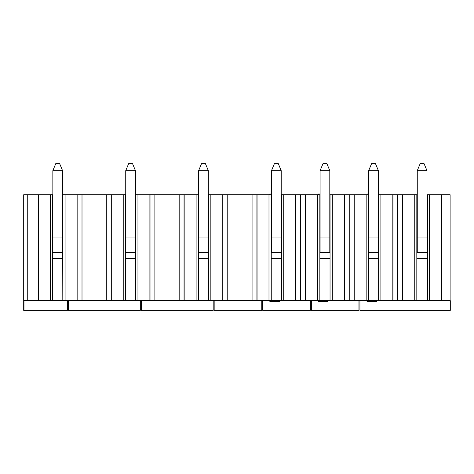 <?xml version="1.0" encoding="UTF-8"?>
<svg xmlns="http://www.w3.org/2000/svg" width="474" height="474" viewBox="0 0 474 474"><rect width="100%" height="100%" fill="white"/><g stroke="black" fill="none" stroke-linecap="round" stroke-linejoin="round"><path stroke-width="0.71" d="M67.427 300.652L67.427 310.369L23.7 310.369L23.7 194.731L27.261 194.731L27.261 300.652L23.978 300.652L23.978 310.369M62.568 194.731L62.811 300.652L106.3 300.652L106.3 194.731L111.295 194.731L111.295 300.652L123.228 300.652L123.228 194.731L111.295 194.731M62.811 300.652L50.345 300.652L50.345 194.731L38.276 194.731L38.276 300.652L27.261 300.652M38.412 194.731L38.412 300.652L50.345 300.652M38.276 194.731L27.261 194.731M52.851 194.731L50.345 194.731M62.811 194.731L65.08 194.731L65.08 300.652M77.149 300.652L77.149 194.731L65.08 194.731M77.149 194.731L106.3 194.731M82.008 300.652L82.008 194.731M77.013 194.731L77.013 300.652M52.608 258.526L62.811 258.526M52.608 300.652L52.608 194.731M52.608 252.695L62.811 252.695M62.568 170.67L59.653 163.631L55.766 163.631L52.851 170.67L62.568 170.67L62.568 237.972L52.851 237.972L52.851 252.547L62.568 252.547L62.568 237.972M52.851 237.972L52.851 170.67M227.769 194.731L257.056 194.731L257.056 300.652L227.769 300.652L227.769 194.731L208.578 194.731L208.578 300.652L198.375 300.652L198.375 194.731L184.173 194.731L184.173 300.652L196.106 300.652L196.106 194.731M198.375 252.695L208.578 252.695M198.375 258.526L208.578 258.526M184.173 300.652L179.178 300.652L179.178 194.731L184.173 194.731M196.106 300.652L227.769 300.652M210.841 194.731L210.841 300.652M184.042 300.652L184.042 194.731M141.282 300.652L141.282 310.369L213.193 310.369L213.193 300.652M252.061 300.652L252.061 194.731L252.061 300.652M222.91 194.731L222.91 300.652M222.774 194.731L222.774 300.652M208.335 170.67L205.42 163.631L201.533 163.631L198.618 170.67L208.335 170.67L208.335 237.972L198.618 237.972L198.618 252.547L208.335 252.547L208.335 237.972M198.618 237.972L198.618 170.67M269.848 300.652L269.848 301.446L279.411 301.446L279.411 300.652M261.778 300.652L261.778 310.369L214.165 310.369L214.165 300.652M257.056 300.652L317.574 300.652L317.574 194.731L305.647 194.731L305.647 300.652M300.652 300.652L300.652 194.731L300.457 300.652M300.457 194.731L283.725 194.731L283.725 300.652M271.495 194.731L257.056 194.731M283.725 194.731L281.212 194.731M295.658 194.731L295.658 300.652M281.455 194.731L281.455 300.652M271.252 258.526L281.455 258.526M271.252 300.652L271.252 194.731M268.989 300.652L268.989 194.731M256.92 300.652L256.92 194.731M295.794 194.731L295.794 300.652M271.495 193.931L269.848 193.931L269.848 194.731M271.252 252.79L281.455 252.79M281.212 170.67L278.297 163.631L274.41 163.631L271.495 170.67L281.212 170.67L281.212 237.972L271.495 237.972L271.495 252.547L281.212 252.547L281.212 237.972M271.495 237.972L271.495 170.67M397.633 300.652L397.633 194.731L397.828 300.652L366.165 300.652L366.165 194.731L354.232 194.731L354.232 300.652L366.165 300.652M426.979 194.731L429.485 194.731L429.485 300.652L450.3 300.652L450.3 310.369L359.926 310.369L359.926 300.652M450.104 300.652L450.104 194.731L429.485 194.731M397.828 194.731L402.687 194.731L402.687 300.652L414.75 300.652L414.75 194.731L402.687 194.731M417.262 194.731L414.75 194.731M416.824 242.587L417.262 242.587M426.979 242.587L427.418 242.587M427.418 252.79L416.824 252.79M427.418 194.731L427.418 300.652L429.485 300.652M427.418 300.652L414.75 300.652M402.687 300.652L397.828 300.652M441.418 194.731L441.418 300.652M441.555 194.731L441.555 300.652M402.817 300.652L402.817 194.731M416.824 300.652L416.824 194.731M427.418 236.852L426.979 236.852M417.262 236.852L416.824 236.852M427.418 258.526L416.824 258.526M426.979 170.67L424.064 163.631L420.177 163.631L417.262 170.67L426.979 170.67L426.979 237.972L417.262 237.972L417.262 252.547L426.979 252.547L426.979 237.972M417.262 237.972L417.262 170.67M179.178 300.652L154.885 300.652L154.885 194.731L135.694 194.731L135.694 300.652L125.492 300.652L125.492 194.731L123.228 194.731M125.492 252.695L135.694 252.695M125.492 258.526L135.694 258.526M111.295 300.652L106.3 300.652M123.228 300.652L154.885 300.652M137.958 194.731L137.958 300.652M154.885 194.731L179.178 194.731M111.159 300.652L111.159 194.731M68.398 300.652L68.398 310.369L140.31 310.369L140.31 300.652M150.027 194.731L150.027 300.652M149.891 194.731L149.891 300.652M135.451 170.67L132.536 163.631L128.65 163.631L125.734 170.67L135.451 170.67L135.451 237.972L125.734 237.972L125.734 252.547L135.451 252.547L135.451 237.972M125.734 237.972L125.734 170.67M318.433 300.652L318.433 301.446L327.996 301.446L327.996 300.652M310.369 300.652L310.369 310.369L262.75 310.369L262.75 300.652M317.574 300.652L354.232 300.652M349.237 300.652L349.237 194.731L349.042 300.652M349.042 194.731L332.31 194.731L332.31 300.652M300.652 194.731L305.647 194.731M320.086 194.731L317.574 194.731M332.31 194.731L329.803 194.731M344.243 194.731L344.243 300.652M330.046 194.731L330.046 300.652M319.843 258.526L330.046 258.526M319.843 300.652L319.843 194.731M305.511 300.652L305.511 194.731M344.379 194.731L344.379 300.652M320.086 193.931L318.433 193.931L318.433 194.731M319.843 252.79L330.046 252.79M329.803 170.67L326.888 163.631L323.001 163.631L320.086 170.67L329.803 170.67L329.803 237.972L320.086 237.972L320.086 252.547L329.803 252.547L329.803 237.972M320.086 237.972L320.086 170.67M367.018 300.652L367.018 301.446L376.587 301.446L376.587 300.652M358.954 300.652L358.954 310.369L311.341 310.369L311.341 300.652M397.633 194.731L380.9 194.731L380.9 300.652M349.237 194.731L354.232 194.731M368.671 194.731L366.165 194.731M380.9 194.731L378.388 194.731M392.833 194.731L392.833 300.652M378.631 194.731L378.631 300.652M368.428 258.526L378.631 258.526M368.428 300.652L368.428 194.731M354.096 300.652L354.096 194.731M392.964 194.731L392.964 300.652M368.671 193.931L367.018 193.931L367.018 194.731M368.428 252.79L378.631 252.79M378.388 170.67L375.473 163.631L371.586 163.631L368.671 170.67L378.388 170.67L378.388 237.972L368.671 237.972L368.671 252.547L378.388 252.547L378.388 237.972M368.671 237.972L368.671 170.67"/></g></svg>
